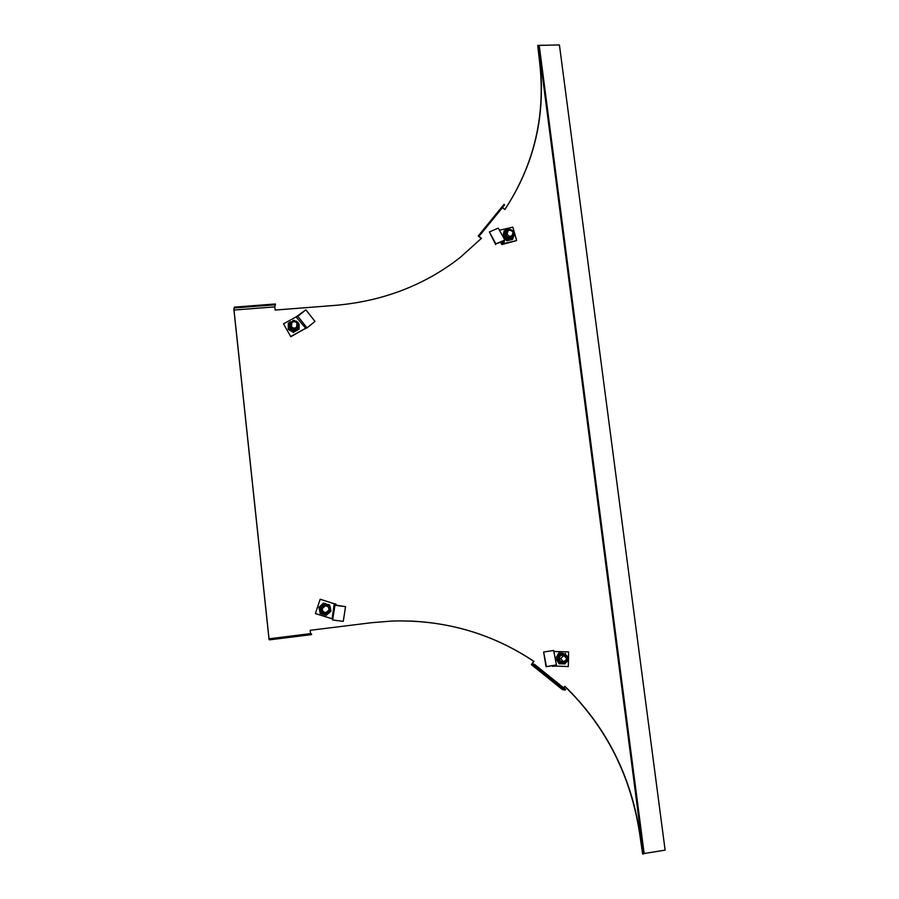<?xml version="1.0" encoding="UTF-8"?>
<svg xmlns="http://www.w3.org/2000/svg" width="899" height="899" viewBox="0 0 899 899"><rect width="100%" height="100%" fill="white"/><g stroke="black" fill="none" stroke-linecap="round" stroke-linejoin="round"><path stroke-width="1.35" d="M563.752 687.904L564.909 686.319C606.847 727.134 632.042 777.579 640.504 837.643L642.628 854.05L643.392 853.926L538.456 45.388L537.714 45.411L539.625 60.143C546.199 114.443 534.602 164.247 504.845 209.579L502.44 207.579L479.01 236.325L481.426 238.336L460.03 257.597C424.519 285.264 382.996 301.176 335.484 305.357L275.15 310.065L274.802 306.885L234.01 310.054L269.026 638.796L310.537 633.626L310.166 630.311L371.512 622.704L392.234 621.029C444.263 619.613 491.506 633.065 533.939 661.383L532.028 663.968L534.456 664.316L565.64 689.432L565.168 690.084L533.972 664.968L531.343 664.586L533.736 661.349C496.574 636.458 455.287 623.007 409.888 621.007M269.026 638.796L310.537 633.626M311.459 633.784L311.56 634.615L269.756 639.818L269.666 638.987M274.802 306.885L275.375 303.974L234.302 307.143L234.01 310.054M234.302 307.143L233.886 309.425L269.071 639.616L269.756 639.818M275.465 304.772L234.392 307.952M502.44 207.579L504.586 204.893L503.979 204.388L480.403 233.302L481.01 233.807L479.01 236.325M480.403 233.302L478.234 236.021L481.246 238.527M504.586 204.893L481.01 233.807M504.822 209.568C534.456 164.315 545.985 114.6 539.434 60.447L539.625 60.143M537.714 45.411L539.434 60.447M538.456 45.388L559.425 44.95L665.114 850.106L644.145 853.533L539.265 45.804M643.392 853.926L644.145 853.533M642.628 854.05L640.234 837.508C631.795 777.556 606.668 727.19 564.842 686.42M531.343 664.586L562.324 689.511L565.168 690.084M533.972 664.968L534.456 664.316M297.063 323.325L296.569 327.202C294.636 328.584 292.917 328.326 291.411 326.438L291.872 322.595C293.804 321.179 295.535 321.426 297.063 323.325M507.126 233.864L508.126 230.706C510.306 229.605 511.936 230.211 513.026 232.515L512.003 235.695C509.834 236.763 508.216 236.156 507.126 233.864M305.3 328.506L290.804 336.72L283.5 323.786L296.086 316.92L305.727 328.281L304.851 328.967M305.727 328.281L306.997 327.899L297.827 316.302L305.84 309.818L296.086 316.92M290.804 336.72L283.5 323.786M290.928 336.395L304.997 328.641M305.84 309.818L314.987 321.415L306.997 327.899M296.277 316.886L297.827 316.302M499.451 230.234L512.857 227.166L516.644 240.572L501.799 244.573L500.732 242.337M502.26 243.809L503.631 243.213L504.811 240.022L495.888 243.876L503.193 241.269L501.799 244.573M503.631 243.213L503.923 243.843M516.644 240.572L504.294 243.438M495.664 244.528L489.371 231.931L498.282 228.11L504.811 240.022M489.371 231.931L495.888 243.876M296.917 323.112L296.726 328.225L292.085 328.731C289.86 326.978 289.568 325 291.209 322.797L293.524 321.73M297.4 324.112L297.535 327.079M293.793 332.102L299.075 329.203L293.793 332.102L291.175 330.461L288.478 325.899L288.882 323.898M293.625 332.518L288.309 329.416L288.264 323.415L289.972 322.078M290.355 324.157L292.49 322.112M298.176 322.629L299.064 324.494M299.097 326.978L299.075 329.203M294.456 320.471L292.86 320.516M288.309 329.416L288.422 322.988M298.794 327.854L296.479 330.562L291.175 330.461L288.467 329M513.003 234.257L511.666 236.909C508.025 238.168 506.103 236.819 505.901 232.886L508.654 230.391M506.519 231.627L508.193 230.661M512.801 234.763L512.059 236.549M512.823 237.808L510.216 239.471L505.395 237.988L504.024 233.133L502.844 236.437M502.799 236.347L504.148 231.043L506.159 230.077M513.385 237.134L512.385 239.482L506.879 240.752L503.193 237.066M504.609 230.504L504.024 233.133L505.182 231.032M506.879 240.752L507.351 240.224L503.215 235.999M512.857 238.954L507.351 240.224M328.832 610.207L325.865 612.556C323.247 612.298 322.123 610.848 322.505 608.207L325.404 605.859C328.068 606.083 329.214 607.533 328.832 610.207M560.628 658.63L563.842 655.45L566.887 658.81L563.651 661.99L560.628 658.63M331.529 618.624L315.414 613.579L320.156 599.24L334.203 603.735L332.158 618.838L331.18 618.546M332.158 618.838L332.675 619.995L334.967 605.263L345.553 606.656L336.462 605.207L335.911 604.128M315.414 613.579L320.156 599.24M315.583 613.579L331.36 618.546M345.553 606.656L343.261 621.366L332.675 619.995M334.271 603.914L334.967 605.263M553.009 666.238L556.436 664.923L546.03 666.71L554.492 665.384L552.582 666.316L552.301 665.732M553.851 651.46L568.606 651.921L568.303 666.564L554.559 666.002M568.606 651.921L553.851 651.494M546.03 666.71L543.648 652.011L553.66 650.471L556.436 664.923M543.648 652.011L546.401 666.485M322.73 606.308L325.033 605.285C329.191 606.151 330.169 608.421 327.978 612.118L325.584 613.152C321.494 612.23 320.538 609.949 322.73 606.308M325.146 605.274C329.158 606.274 330.068 608.556 327.888 612.118L325.258 613.163M325.056 614.658L323.438 614.41L319.819 610.41L321.471 605.218L318.909 607.353L323.516 603.117L326.067 603.825M327.933 613.916L326.123 615.332L320.213 613.466L318.909 607.353M327.697 604.342L329.641 604.982L330.045 606.668M330.652 609.466L330.956 611.084L329.663 612.32M323.73 603.105L321.471 605.218L324.899 603.791M320.213 613.466L319.123 607.353M326.348 615.343L320.426 613.478M565.392 661.529L562.819 662.473L559.717 660.462C558.762 657.236 559.875 655.337 563.044 654.775L565.932 656.371M564.729 661.844L562.403 662.428M561.942 663.844L559.111 663.754L557.829 661.068L557.942 655.764L562.988 653.292M562.392 653.247L558.785 653.09L562.841 653.292L567.179 656.068M559.111 663.754L555.739 658.293L558.785 653.09M563.201 654.775L565.347 655.91M565.538 663.046L564.965 663.911L563.325 663.878M565.842 654.416L565.19 653.315M555.739 658.293L559.335 653.146M561.886 663.833L557.829 661.068L556.29 658.36M296.209 321.73C301.558 323.134 295.647 333.214 291.782 329.259C286.421 327.832 292.344 317.763 296.209 321.73M296.546 321.201C299.648 323.651 300.019 326.404 297.681 329.439L291.298 330.124C288.242 327.719 287.826 325 290.074 321.966L296.535 321.19L290.074 321.966M505.328 232.717C505.159 227.548 516.037 230.886 513.475 235.212C513.655 240.381 502.766 237.044 505.328 232.717M514.037 235.662L512.318 238.246C507.306 239.966 504.665 238.123 504.395 232.695L506.047 230.155C511.025 228.357 513.689 230.166 514.059 235.572C513.767 230.133 511.093 228.324 506.047 230.155M322.303 605.836C325.258 601.026 333.417 610.05 328.405 612.59C325.449 617.411 317.28 608.376 322.303 605.836M321.651 605.218L324.809 603.802C330.54 604.971 331.9 608.106 328.888 613.208L325.55 614.646C319.932 613.354 318.628 610.207 321.651 605.218M566.707 656.495C570.416 660.417 560.369 666.137 559.189 660.754C555.492 656.821 565.55 651.112 566.707 656.495M567.202 656.124C568.483 660.585 566.921 663.181 562.527 663.9L558.268 661.125C556.953 656.697 558.47 654.079 562.841 653.292L567.213 656.101C568.528 660.563 566.966 663.159 562.527 663.9M507.373 231.582L506.115 233.043M297.547 329.776L297.681 329.439C300.019 326.371 299.637 323.618 296.546 321.179M511.936 238.673L514.059 235.583M325.404 605.859L324.46 605.904M563.842 655.45L561.414 655.18M563.145 661.934L561.223 661.686M333.787 603.6L335.743 604.004M555.054 666.193L552.649 666.305M325.55 614.646L328.888 613.208C331.9 608.117 330.54 604.982 324.809 603.802L324.629 603.813"/></g></svg>
